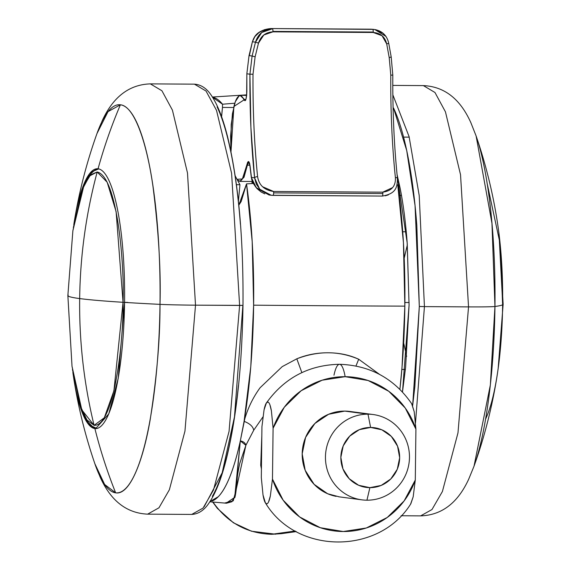 <?xml version="1.0" encoding="UTF-8"?>
<svg xmlns="http://www.w3.org/2000/svg" width="571" height="571" viewBox="0 0 571 571"><rect width="100%" height="100%" fill="white"/><g stroke="black" fill="none" stroke-linecap="round" stroke-linejoin="round"><path stroke-width="0.86" d="M94.087 425.352L104.286 417.794L113.922 390.814L123.043 302.302C103.437 301.045 88.983 299.804 79.669 298.576C79.169 341.501 83.973 383.762 94.087 425.352L86.97 419.992L80.661 406.766L72.025 366.332L81.824 409.921L94.087 425.352C83.973 383.762 79.169 341.501 79.669 298.576C80.218 255.651 86.057 213.454 97.184 171.992L90.618 174.776L83.908 185.646L72.881 230.727L82.538 189.015L89.49 175.996L97.184 171.992C86.057 213.454 80.218 255.651 79.669 298.576C88.983 299.804 103.437 301.045 123.043 302.302C123.693 339.502 114.393 426.309 94.087 425.352M498.975 233.418L502.773 304.7L498.975 233.418L503.144 304.193L498.119 369.023M127.804 302.416L123.043 302.302L116.113 211.663L107.162 182.22L97.184 171.992C117.448 176.403 124.599 265.394 123.043 302.302M261.818 435.916L260.754 465.272L261.418 468.734M68.227 295.05C66.593 296.171 70.404 297.348 79.669 298.576C70.404 297.348 66.593 296.171 68.227 295.05L67.856 295.557L72.025 366.332L80.09 405.203L85.464 418.058L88.412 422.554L92.316 426.38L97.063 428.471M245.887 445.337L239.692 463.573C238.1 471.168 237.25 476.485 237.151 479.519C236.608 487.127 235.923 492.823 235.095 496.599L234.724 497.841M213.019 502.087C227.372 522.679 246.9 533.421 271.618 534.299L295.25 531.001L271.618 534.299C246.9 533.421 227.372 522.679 213.019 502.087M261.418 468.941L260.726 465.279L261.825 435.68M253.731 430.184L245.887 445.323L240.327 440.869L244.088 421.327L250.797 366.432L253.624 305.178A860.561 22.876 0.7 0 0 329.988 305.756A860.561 22.876 0.7 0 0 404.846 306.135A202.234 43.789 -89.6 0 0 397.751 184.833L403.426 242.582L404.846 306.135L402.034 367.196L399.9 389.329A202.234 43.789 -89.6 0 0 404.846 306.135A860.561 22.876 -179.3 0 1 329.988 305.756A860.561 22.876 -179.3 0 1 253.624 305.178L252.196 241.626L246.522 183.883A202.234 43.789 90.4 0 1 253.624 305.178A202.234 43.789 90.4 0 1 244.088 421.327C247.407 409.036 252.739 397.844 260.09 387.738L282.224 366.625L296.813 358.809C306.62 354.727 317.126 352.714 328.332 352.785C339.531 352.871 349.652 355.026 358.695 359.238L379.558 374.405M397.751 184.833L396.981 184.776M253.181 183.469L246.522 183.883L241.19 201.463L238.828 205.153M221.598 116.727A68.848 14.903 90.4 0 1 222.483 107.434L222.526 104.222L212.555 97.277A202.234 43.789 90.4 0 1 222.526 104.222L234.788 103.23L222.526 104.222L222.483 107.434L233.632 107.505L222.483 107.434L221.598 116.727M209.992 501.545L218.308 496.699C222.454 492.416 226.401 485.528 230.142 476.036C233.889 466.536 237.286 454.823 240.32 440.891A202.234 43.789 90.4 0 1 212.162 500.981M252.211 183.527A68.848 14.903 90.4 0 1 251.854 181.471M246.522 183.883L238.821 205.139M209.835 501.788L226.473 503.222L231.926 501.738L234.745 496.413L236.009 487.541L240.32 440.891L234.809 496.17M281.553 533.649L271.618 534.299M234.41 497.584L226.116 503.194M224.56 503.072L233.246 500.838L236.237 489.318L245.873 445.294L253.717 430.227L262.896 416.987M244.773 418.943L240.327 440.862C243.496 441.519 245.344 442.996 245.894 445.301M244.088 421.327C249.848 423.582 253.053 426.544 253.71 430.213M301.852 372.613L296.82 358.809L301.852 372.613M379.451 374.348L358.695 359.238L355.969 365.975L358.702 359.238C338.881 350.772 318.254 350.63 296.82 358.809M239.941 184.711L236.437 184.69L239.941 184.711L238.471 200.706L239.941 184.711L235.195 175.918L239.941 184.711M398.244 179.387L397.523 179.38L398.244 179.387M399.172 195.403L401.484 195.418L399.172 195.403M240.063 95.393L244.474 99.511L245.808 99.518M385.946 36.423L374.783 29.535L372.72 29.385A2.584 0.557 90.4 0 1 373.248 32.04L272.959 31.412A2.584 0.557 -89.6 0 0 272.431 28.757A2.584 0.557 90.4 0 1 272.959 31.412L373.248 32.04A2.584 0.557 -89.6 0 0 372.72 29.385L270.911 28.55L272.431 28.757L270.911 28.55L264.501 29.671L259.056 32.526L254.887 36.601L252.403 41.762L255.487 42.168L252.111 56.015L249.042 55.608L252.403 41.762L255.487 42.168L261.704 32.504L272.431 28.757C263.795 29.299 258.142 33.768 255.487 42.168L252.111 56.015L249.042 55.608L246.85 73.795L249.927 74.201L250.905 127.469L254.58 177.824L251.304 177.388L249.613 163.385L248.699 161.572L247.7 162.143L242.639 178.552C240.948 181.264 239.249 181.721 237.536 179.915L237.044 179.337L242.39 178.937L246.879 164.891L247.371 165.162L243.953 177.345L239.756 181.378M392.627 187.588L382.784 192.156L273.566 191.471A2.584 0.557 90.4 0 1 273.637 192.877L382.856 193.569A2.584 0.557 -89.6 0 0 382.784 192.156L273.566 191.471L262.574 186.738M230.984 151.779L231.191 124.442L234.238 105.178C235.652 100.053 237.236 97.013 238.999 96.064C240.762 95.114 242.432 96.392 244.01 99.896L244.995 100.724L245.951 99.211L246.629 95.707L246.85 73.795L249.927 74.201L252.111 56.015L249.927 74.201A226.33 49.006 -89.6 0 0 254.58 177.824L251.304 177.388L253.131 183.163L255.758 187.102M272.403 195.368L270.989 195.239L260.305 189.857L256.336 184.255L254.58 177.824L259.669 189.194L271.196 195.261L273.081 195.382A2.584 0.557 -89.6 0 0 273.637 192.877A2.584 0.557 -89.6 0 0 273.566 191.471C264.294 190.122 258.97 185.19 257.607 176.675C254.316 144.684 252.775 110.531 253.003 74.237L255.123 56.793L258.492 43.103L263.831 34.974L272.945 31.84L373.234 32.476L382.042 35.716L386.703 43.91L389.215 57.642L390.785 75.108C390.557 111.402 392.091 145.555 395.389 177.545C395.86 186.075 391.656 190.95 382.784 192.156A2.584 0.557 90.4 0 1 382.856 193.569A2.584 0.557 90.4 0 1 382.285 196.074A2.584 0.557 -89.6 0 0 382.856 193.569L273.637 192.877A2.584 0.557 90.4 0 1 273.066 195.382L382.27 196.074C397.259 193.576 397.123 185.939 397.452 178.445A2.584 1.142 174.1 0 0 395.389 177.545A2.584 1.142 -5.9 0 1 397.452 178.43A2.584 1.142 -5.9 0 1 397.409 178.73A2.584 1.142 174.1 0 0 397.452 178.43C394.118 145.948 392.57 111.502 392.805 75.108L390.785 75.108A223.746 48.442 -89.6 0 0 395.389 177.545M388.359 194.868L385.247 195.81M256.679 188.137L269.041 194.982L270.989 195.239M374.762 29.528L383.127 33.268L386.11 36.665M390.785 75.108L392.805 75.108L391.199 56.95L389.215 57.642L390.785 75.108M257.607 176.675A2.584 1.142 174.1 0 0 254.58 177.824A2.584 1.142 -5.9 0 1 257.607 176.675A223.746 48.442 90.4 0 1 253.003 74.237L249.927 74.201L253.003 74.237L255.123 56.793L252.111 56.015L255.123 56.793L258.492 43.103L255.487 42.168L258.492 43.103C260.804 36.03 265.622 32.276 272.945 31.84L373.234 32.476C380.486 33.047 384.975 36.858 386.703 43.91L389.215 57.642L391.199 56.957L388.694 43.096A2.584 0.471 170.1 0 1 386.703 43.91A2.584 0.471 -9.9 0 0 388.694 43.103A2.584 0.471 -9.9 0 0 388.615 43.011A2.584 0.471 170.1 0 1 388.694 43.103C386.952 35.545 382.327 31.027 374.819 29.542M373.248 32.04A2.584 0.557 90.4 0 1 373.234 32.476A2.584 0.557 -89.6 0 0 373.248 32.04M272.959 31.412A2.584 0.557 90.4 0 1 272.945 31.84A2.584 0.557 -89.6 0 0 272.959 31.412M252.268 181.478L239.97 181.4L244.045 177.146L247.371 165.162L249.962 165.183L247.371 165.162L248.863 161.921L250.191 167.096L251.79 180.022L256.914 188.501L261.097 191.977L264.816 193.876M371.1 29.185L373.769 29.399M270.811 28.55L373.306 29.328M269.127 194.989L256.236 187.652L251.304 177.388L250.205 167.053C249.306 160.558 248.192 159.837 246.879 164.891L247.371 165.162M230.984 151.8L233.903 106.456L244.01 99.896C245.644 101.824 246.586 98.904 246.858 91.153L246.85 73.795L249.042 55.608L252.403 41.762C255.08 33.782 261.247 29.378 270.911 28.55L371.15 29.185M249.363 55.672L252.396 41.747C254.338 36.244 257.014 30.434 270.861 28.55M235.173 175.732L235.38 176.261M249.035 55.608L246.843 73.795L246.858 91.153C246.301 98.034 245.773 101.088 245.259 100.325L240.498 95.35L239.263 95.664L235.281 101.781L232.433 113.736L230.62 136.048L230.97 151.722M367.988 414.175A43.025 41.99 -82.5 0 1 375.54 414.924A43.025 41.99 -82.5 0 1 409.25 461.332A43.025 41.99 -82.5 0 1 366.939 500.196A43.025 41.99 97.5 0 0 409.464 457.45A43.025 41.99 97.5 0 0 367.988 414.175L370.622 427.443A30.12 29.392 -82.5 0 1 399.657 457.735A30.12 29.392 -82.5 0 1 369.887 487.655L366.939 500.196L369.887 487.655L358.659 485.293L349.202 478.712L342.943 468.898L340.851 457.364L343.228 445.858L349.723 436.13L359.337 429.663L370.622 427.443L381.842 429.806L391.306 436.394L397.559 446.201L399.657 457.735L397.28 469.248L390.785 478.969L381.164 485.436L369.887 487.655A30.12 29.392 -82.5 0 1 340.851 457.364A30.12 29.392 -82.5 0 1 370.622 427.443L367.988 414.175A43.025 41.99 97.5 0 0 325.456 456.914A43.025 41.99 97.5 0 0 366.939 500.196A43.025 41.99 -82.5 0 1 359.38 499.439A43.025 41.99 -82.5 0 1 325.677 453.031A43.025 41.99 -82.5 0 1 367.988 414.175L344.72 411.099L367.988 414.175M352.278 411.848A43.025 41.99 97.5 0 0 344.72 411.099L328.611 414.268L314.864 423.504L305.592 437.4L302.195 453.838L305.185 470.318L314.121 484.329L327.64 493.744L339.195 496.849M269.976 404.989L271.389 410.834L273.095 428.207A77.449 75.586 -82.5 0 1 345.141 376.689A34.424 7.452 -89.6 0 0 339.509 364.291A34.424 7.452 90.4 0 1 345.141 376.689A77.449 75.586 -82.5 0 1 415.916 429.114L414.211 411.741L411.855 403.94C394.297 378.566 370.179 365.347 339.502 364.291C308.79 364.969 284.415 377.881 266.371 403.012L267.828 402.055C266.443 401.87 265.18 404.489 264.052 409.899L266.371 403.012M261.932 426.737L264.052 409.899L261.932 426.737L261.311 477.62L263.017 494.993L261.311 477.62L261.932 426.737M333.978 375.211A34.424 7.452 90.4 0 1 339.509 364.291M265.372 502.801L263.017 494.993C264.009 500.667 265.201 503.593 266.578 503.779L265.372 502.801C296.221 554.655 379.08 555.091 410.856 503.729L413.176 496.841L415.295 480.004A77.449 75.586 -82.5 0 1 343.25 531.522A77.449 75.586 -82.5 0 1 272.474 479.098L273.095 428.207L284.294 407.251L301.16 390.728L322.108 380.207L345.141 376.689L368.088 380.5L388.772 391.285L405.239 408.015L415.916 429.114L415.295 480.004L404.104 500.96L387.231 517.483L366.289 528.004L343.25 531.522L320.302 527.711L299.618 516.933L283.159 500.196L272.474 479.098L270.354 495.942L268.556 501.973M350.58 411.548L344.72 411.099A43.025 41.99 97.5 0 0 302.409 449.955A43.025 41.99 97.5 0 0 336.119 496.363M266.578 503.779C267.963 503.957 269.219 501.345 270.354 495.942L272.474 479.098L273.095 428.207L271.389 410.834C270.397 405.167 269.205 402.241 267.828 402.055M410.585 504.122L413.176 496.841L415.295 480.004L415.916 429.114L414.211 411.741L411.62 403.583M73.338 227.643L82.923 186.567L89.733 173.434L97.291 168.738L98.055 168.795A129.945 28.136 90.4 0 1 124.571 302.394A499.147 13.269 0.7 0 0 160.001 304.364C160.144 338.168 156.875 376.596 150.18 419.671C143.228 460.483 129.888 495.492 115.649 492.837A194.104 42.026 -89.6 0 0 160.001 304.364A499.147 13.269 -179.3 0 1 124.571 302.394A129.945 28.136 90.4 0 1 94.886 428.571A499.147 487.127 97.5 0 0 115.649 492.837L104.636 484.465L94.9 463.823C84.686 434.096 77.342 403.633 72.86 372.435M94.472 462.581A194.104 42.026 -89.6 0 0 115.649 492.837A499.147 487.127 -82.5 0 1 94.886 428.571L95.65 428.621L108.783 413.904L118.197 378.48L124.571 302.394A129.945 28.136 -89.6 0 0 98.055 168.795A499.147 487.127 -82.5 0 1 120.395 104.793A194.104 42.026 -89.6 0 0 96.62 134.549M73.966 223.561A129.945 28.136 90.4 0 1 98.055 168.795A499.147 487.127 97.5 0 1 120.395 104.793C134.649 105.913 147.097 144.327 153.028 186.845C158.645 231.548 160.972 270.718 160.001 304.364A194.104 42.026 -89.6 0 0 120.395 104.793L108.026 111.638L96.984 133.528C86.399 163.128 78.67 193.498 73.795 224.631M242.882 305.349L242.982 305.378C242.018 366.639 236.458 417.936 226.302 459.255C221.477 478.291 215.909 492.595 209.586 502.159C204.654 509.953 198.701 514.043 191.728 514.428L203.062 508.076L213.468 490.061L229.057 431.405L239.613 305.442L229.057 431.405L213.468 490.061L203.062 508.076L191.728 514.428L147.625 514.15L158.959 507.797L169.366 489.782L184.954 431.126L195.51 305.164A34.424 0.914 -179.3 0 1 160.001 304.364A34.424 0.914 0.7 0 0 195.51 305.164L184.954 431.126L169.366 489.782L158.959 507.797L147.625 514.15C120.581 512.915 107.298 492.987 100.111 477.013L94.9 463.823M239.613 305.442L195.51 305.164L242.982 305.378L239.613 305.442L231.598 173.27L216.53 110.417L206.038 91.046L194.447 84.158L206.038 91.046L216.53 110.417L231.598 173.27L239.613 305.442M204.104 506.834L222.183 472.795L234.481 416.83L242.882 305.399M242.982 305.371C243.51 238.728 238.507 183.041 227.965 138.31C223.482 120.01 218.243 106.17 212.234 96.777C207.387 88.848 201.456 84.636 194.447 84.158L150.344 83.873L161.936 90.768L172.421 110.139L187.495 172.992L195.51 305.164L187.495 172.992L172.421 110.139L161.936 90.768L150.344 83.873C123.286 84.772 109.753 104.522 102.366 120.41L96.984 133.528M72.446 369.444L81.296 410.021L87.691 423.218L94.886 428.571A129.945 28.136 90.4 0 1 72.981 373.256M238.428 385.539C235.794 411.049 232.226 433.403 227.708 452.603C223.19 471.796 218.072 486.378 212.355 496.327M217.116 106.92C222.569 118.354 227.315 134.235 231.348 154.563C235.38 174.89 238.4 198.116 240.398 224.239M476.528 137.176A194.104 42.026 90.4 0 1 494.957 306.484A499.147 13.269 0.7 0 0 502.63 304.786A129.945 28.136 -89.6 0 0 498.019 226.494M397.052 174.469L400.128 188.173C403.254 203.933 405.596 221.948 407.144 242.211L409.072 305.107L402.491 391.992L405.617 367.296L409.072 305.107L407.209 243.046L397.059 174.519M404.882 302.502L409.1 302.53L404.882 302.502M497.034 376.189A129.945 28.136 -89.6 0 0 502.63 304.786A129.945 28.136 90.4 0 1 485.621 419.028M487.113 183.262L500.125 243.767L502.63 304.786A499.147 13.269 -179.3 0 1 494.957 306.484A194.104 42.026 90.4 0 1 474.38 465.201M401.063 515.749L420.656 515.877C447.714 514.978 461.247 495.228 468.634 479.34L474.016 466.222L490.361 384.94L494.957 306.484A34.424 0.914 -179.3 0 1 468.541 306.891L457.985 432.854L442.404 491.51L431.99 509.525L420.656 515.877L431.99 509.525L442.404 491.51L457.985 432.854L468.541 306.891L424.439 306.613L415.51 422.69L424.439 306.613L419.307 306.463L416.823 225.352C414.824 199.229 411.812 176.004 407.773 155.676C403.74 135.348 399.001 119.467 393.54 108.033L406.738 150.608L415.06 205.596L419.307 306.463L424.439 306.613L419.214 195.567L409.093 136.633L392.848 94.829L409.093 136.633L419.214 195.567L424.439 306.613L468.541 306.891L460.533 174.719L445.459 111.866L434.966 92.495L423.375 85.6L434.966 92.495L445.459 111.866L460.533 174.719L468.541 306.891A34.424 0.914 0.7 0 0 494.957 306.484L491.966 223.347L476.1 135.927C486.314 165.654 493.658 196.117 498.14 227.315M419.307 306.463L412.662 405.503L414.853 386.653L419.307 306.463M404.354 257.6L407.344 244.831M406.638 356.454L403.811 343.649M98.697 168.909L93.887 170.965L90.832 173.712L87.063 179.023L81.31 192.348L72.881 230.727L67.856 295.557M246.701 94.872L212.398 97.027M296.299 531.594L281.689 533.628M275.686 534.199L251.504 531.23L233.432 522.793L217.373 508.376L212.712 502.059M271.146 195.253L382.285 196.074M246.651 95.386L240.512 95.343M237.315 179.844L239.963 181.385M373.099 414.525L349.837 411.448M361.821 499.839L338.56 496.763M402.719 231.769L406.259 231.79M474.016 466.222C484.601 436.622 492.33 406.259 497.205 375.118M392.784 85.407L423.375 85.6C450.419 86.835 463.702 106.763 470.889 122.736L476.1 135.927M401.848 369.458L405.389 369.48M409.221 137.147L403.576 137.111"/></g></svg>
